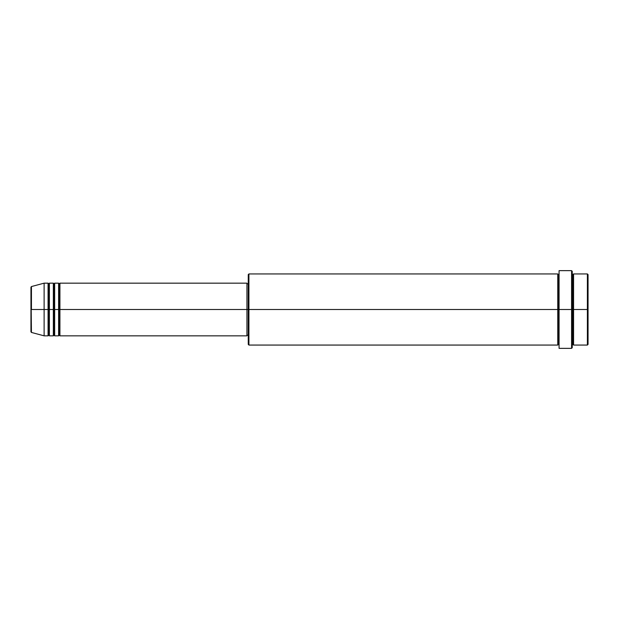 <?xml version="1.0" encoding="UTF-8"?>
<svg xmlns="http://www.w3.org/2000/svg" width="619" height="619" viewBox="0 0 619 619"><rect width="100%" height="100%" fill="white"/><g stroke="black" fill="none" stroke-linecap="round" stroke-linejoin="round"><path stroke-width="0.93" d="M30.95 309.5L30.95 331.807L30.95 309.5L30.95 331.807L31.437 332.442L30.95 287.193L30.95 309.5L44.119 309.5L31.437 309.5L31.437 286.558L31.437 309.5L31.437 286.558L30.95 287.193L30.95 309.5M572.242 273.938L572.908 274.596L573.565 273.938L573.565 309.5L587.392 309.5L587.392 345.062L587.392 309.5L588.05 309.5L588.05 274.596L588.05 344.404L588.05 309.5L573.565 309.5L573.565 273.938L573.565 309.5L572.242 309.5L572.242 347.692L572.242 309.5L558.415 309.5L558.415 274.596L558.415 309.5L248.915 309.5L248.915 345.062L248.915 309.5L246.942 309.5L246.942 335.838L246.942 309.5L59.927 309.5L59.927 283.162L59.927 309.5L59.269 309.5L59.269 283.819L59.269 309.5L58.604 309.5L58.604 283.162L58.604 309.5L54.658 309.5L54.658 283.162L54.658 309.5L54 309.5L54 283.819L54 309.5L53.342 309.5L53.342 283.162L53.342 309.5L49.388 309.5L49.388 283.162L49.388 309.5L48.731 309.5L48.731 283.819L48.731 309.5L48.073 309.5L48.073 283.162L48.073 309.5L44.119 309.5L44.119 335.838L44.119 309.5L48.073 309.5L48.073 283.162L44.119 283.162L44.119 309.5L44.119 283.162L31.437 286.558M59.927 335.838L59.269 335.181L58.604 335.838L59.269 283.819L59.269 335.181L59.269 309.5L59.269 335.181L59.269 309.5L59.927 309.5L59.927 335.838L246.942 335.838M54.658 335.838L54 335.181L53.342 335.838L54 283.819L54 335.181L54 309.5L54 335.181L54 309.5L54.658 309.5L54.658 335.838L58.604 335.838M49.388 335.838L48.731 335.181L48.073 335.838L48.731 283.819L48.731 335.181L48.731 309.5L48.731 335.181L48.731 309.5L49.388 309.5L49.388 335.838L53.342 335.838M48.073 283.162L48.731 283.819L49.388 283.162L49.388 309.5L53.342 309.5L53.342 283.162L54 283.819L54.658 283.162L54.658 309.5L58.604 309.5L58.604 283.162L59.269 283.819L59.927 283.162L59.927 309.5L246.942 309.5L246.942 283.162L246.942 309.5L248.258 309.5L248.258 344.404L248.258 274.596L248.258 309.5L557.758 309.5L557.758 273.938L557.758 309.5L557.758 273.938L248.915 273.938L248.915 309.5L248.915 273.938L248.258 274.596M559.073 347.607L559.073 270.65L559.073 309.5L571.585 309.5L571.585 348.35L571.585 270.65L571.585 309.5L572.908 309.5L572.908 274.596L572.908 344.404L572.908 309.5L572.908 344.404L572.908 309.5L573.565 309.5L573.565 345.062L587.392 345.062L588.05 344.404M559.073 345.062L558.415 344.404L557.758 345.062L557.758 309.5L558.415 309.5L558.415 344.404L558.415 274.596L558.415 344.404L558.415 309.5L559.073 309.5L559.073 348.164M587.392 309.5L587.392 273.938L587.392 309.5M572.242 271.308L572.242 309.5L572.242 271.308L571.585 270.65L559.073 270.65M557.758 309.5L557.758 345.062L557.758 309.5M573.565 309.5L573.565 345.062L573.565 309.5M48.073 309.5L48.073 335.838L48.073 309.5M49.388 309.5L49.388 335.838L49.388 309.5M53.342 309.5L53.342 335.838L53.342 309.5M54.658 309.5L54.658 335.838L54.658 309.5M58.604 309.5L58.604 335.838L58.604 309.5M59.927 309.5L59.927 335.838L59.927 309.5M557.758 345.062L248.915 345.062L248.258 344.404M559.073 348.35L571.585 348.35L572.242 347.692M559.073 273.938L558.415 274.596L557.758 273.938M248.258 335.181L246.942 335.181M48.073 335.838L44.119 335.838L31.437 332.442M53.342 283.162L49.388 283.162M588.05 274.596L587.392 273.938L573.565 273.938M248.258 283.819L246.942 283.819M246.942 283.162L59.927 283.162M58.604 283.162L54.658 283.162M573.565 345.062L572.908 344.404L572.242 345.062"/></g></svg>
